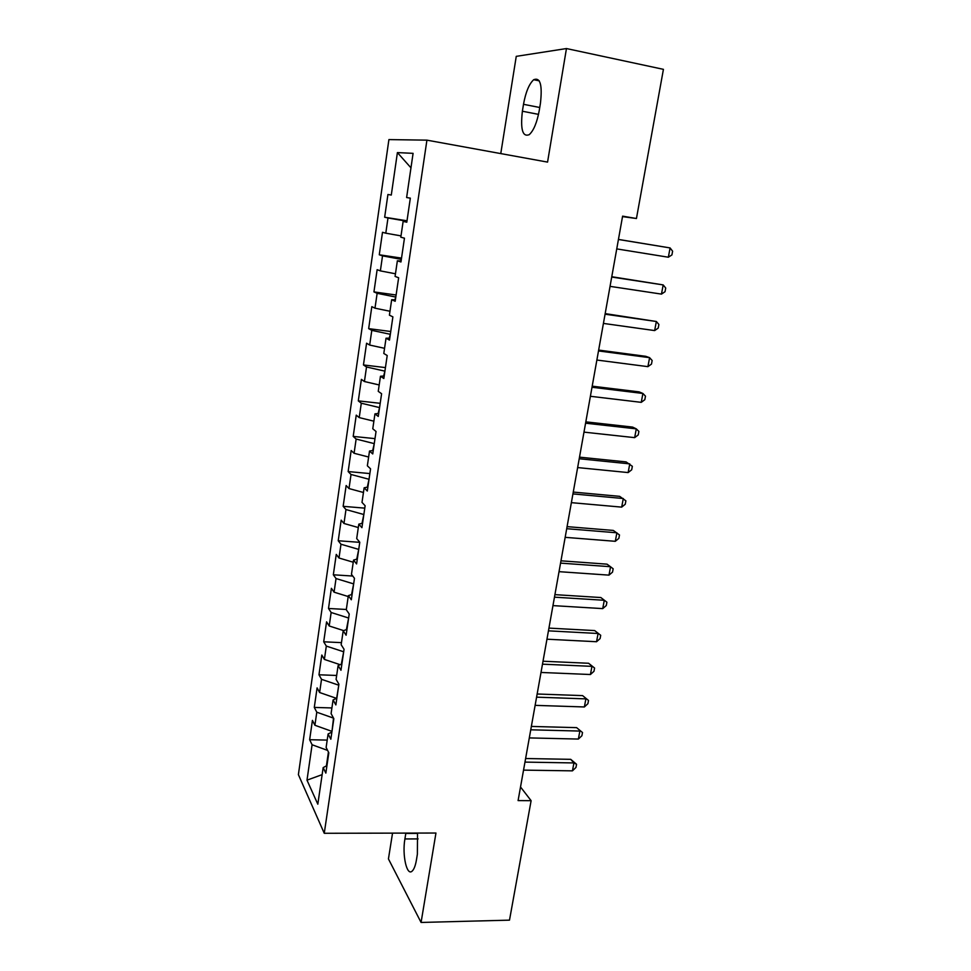 <?xml version="1.0" encoding="UTF-8"?>
<svg xmlns="http://www.w3.org/2000/svg" width="971" height="971" viewBox="0 0 971 971"><rect width="100%" height="100%" fill="white"/><g stroke="black" fill="none" stroke-linecap="round" stroke-linejoin="round"><path stroke-width="1.46" d="M392.539 833.13L388.436 858.922L421.074 922.45L509.496 920.144L531.113 800.687L520.529 786.995M388.91 139.593L298.388 774.627L324.253 833.288L426.924 140.152L388.91 139.593M426.924 140.152L547.559 162.108L566.457 48.55L516.256 56.354L500.769 153.6M410.976 167.837L397.406 152.593L391.289 195.037L387.927 194.491L384.662 217.225L387.987 217.977L385.79 233.186L382.501 232.3L379.273 254.778L382.525 255.859L380.365 270.885L377.136 269.683L373.944 291.907L377.136 293.315L374.988 308.183L371.82 306.642L368.664 328.635L371.796 330.358L369.672 345.057L366.577 343.212L363.457 364.95L366.516 366.989L364.428 381.53L361.382 379.37L358.299 400.877L361.297 403.22L359.221 417.603L356.248 415.139L353.201 436.416L356.139 439.05L354.087 453.275L351.174 450.52L348.152 471.566L351.029 474.491L349.002 488.559L346.149 485.524L343.151 506.34L345.979 509.557L343.977 523.478L341.173 520.153L338.224 540.75L340.979 544.233L339 558.009L336.257 554.405L333.332 574.796L336.039 578.546L334.073 592.176L331.39 588.305L328.501 608.477L331.147 612.495L329.205 625.979L326.572 621.841L323.707 641.795L326.317 646.091L324.387 659.418L321.814 655.037L318.974 674.784L321.522 679.324L319.617 692.517L317.092 687.881L314.288 707.422L316.789 712.204L314.907 725.264L312.431 720.373L309.652 739.72L327.203 740.096M397.406 152.593L413.088 153.345L406.618 197.526L410.332 198.157L406.618 197.526M410.332 198.133L406.8 222.213L403.135 221.388L400.817 237.203L404.458 238.174L400.962 261.976L397.37 260.786L395.076 276.419L398.644 277.755L395.185 301.277L391.665 299.723L389.407 315.174L392.891 316.862L389.48 340.105L386.033 338.211L383.8 353.48L387.211 355.52L383.836 378.496L380.462 376.25L378.253 391.349L381.603 393.728L378.265 416.438L374.952 413.864L372.767 428.781L376.044 431.488L372.743 453.943L369.514 451.042L367.354 465.801L370.558 468.823L367.305 491.023L364.137 487.806L362.001 502.395L365.132 505.733L361.916 527.678L358.809 524.158L356.697 538.577L359.78 542.231L356.588 563.933L353.553 560.097L351.466 574.359L354.476 578.315L351.32 599.775L348.346 595.648L346.283 609.752L349.232 614L346.113 635.216L343.2 630.798L341.161 644.744L344.05 649.283L340.967 670.257L338.114 665.56L336.087 679.36L338.915 684.167L335.869 704.922L333.077 699.945L331.087 713.6L333.842 718.686L330.832 739.21L328.101 733.955L326.122 747.464L328.829 752.816L325.843 773.11L323.173 767.6L317.82 804.194L306.994 780.162L312.092 744.757L309.652 739.72M622.52 216.618L636.442 218.511L622.605 216.145L518.089 800.602L531.113 800.687M332.009 731.224L333.526 718.091M314.907 725.264L331.487 731.212M316.789 712.204L333.417 718.091M323.173 767.6L326.96 765.585M336.646 698.307L338.794 685.053M319.617 692.517L336.318 698.295M321.522 679.324L338.272 685.028M328.101 733.955L331.876 732.085M343.698 651.65L341.331 664.213M324.387 659.418L340.178 664.698M326.317 646.091L343.176 651.626M333.077 699.945L336.852 698.21M348.662 617.896L346.416 629.572M329.205 625.979L343.661 630.616M331.147 612.495L348.14 617.872M338.114 665.56L341.889 663.982M353.675 583.777L351.563 594.555M334.073 592.176L348.213 596.534M336.039 578.546L353.141 583.741M343.2 630.798L346.975 629.366M358.736 549.295L356.758 559.15M339 558.009L353.238 562.221M340.979 544.233L358.214 549.258M348.346 595.648L352.109 594.373M363.858 514.424L362.013 523.345M343.977 523.478L358.311 527.544M345.979 509.557L363.336 514.387M353.553 560.097L357.316 558.98M369.041 479.189L367.329 487.139M349.002 488.559L363.445 492.479M351.029 474.491L368.507 479.14M358.809 524.158L362.571 523.199M374.272 443.553L372.706 450.52M354.087 453.275L368.64 457.025M356.139 439.05L373.738 443.504M364.137 487.806L367.888 487.017M379.564 407.529L378.144 413.488M359.221 417.603L373.884 421.183M361.297 403.22L379.03 407.468M369.514 451.042L373.265 450.435M384.917 371.104L383.654 376.032M364.428 381.53L379.188 384.953M366.516 366.989L384.382 371.031M374.952 413.864L378.702 413.428M390.33 334.267L389.213 338.139M369.672 345.057L384.552 348.31M371.796 330.358L389.796 334.194M380.462 376.25L384.2 375.995M395.804 297.017L394.845 299.821M374.988 308.183L389.978 311.254M377.136 293.315L395.27 296.944M386.033 338.211L389.772 338.139M401.339 259.354L400.538 261.041M380.365 270.885L395.464 273.786M382.525 255.859L400.792 259.269M391.665 299.723L395.391 299.833M406.946 221.254L406.303 221.813M385.79 233.186L401.011 235.892M387.987 217.977L406.4 221.17M397.37 260.786L401.084 261.09M387.927 194.491L391.289 195.037M403.135 221.388L406.849 221.886M566.457 48.55L663.424 69.342L636.442 218.511M421.074 922.45L435.955 833.033L324.253 833.288M328.429 752.027L326.402 765.876M312.092 744.757L327.628 750.425M322.154 774.627L306.994 780.162M540.434 103.314C542.498 84.938 540.252 77.073 533.686 79.719C529.098 83.955 525.712 92.16 523.503 104.31L522.386 111.228C520.322 129.422 522.604 137.251 529.219 134.678C533.674 130.612 537.024 122.54 539.257 110.463L540.434 103.314M405.854 833.106L404.907 838.956C402.03 854.953 406.813 876.655 412.226 871.036C414.071 869.263 415.479 865.537 416.45 859.869L417.372 854.201L417.518 833.082M384.662 217.225L407.007 220.793M379.273 254.778L401.521 258.104M373.944 291.907L396.107 295.002M368.664 328.635L390.743 331.499M363.457 364.95L385.438 367.596M358.299 400.877L380.195 403.305M353.201 436.416L375 438.625M348.152 471.566L369.866 473.569M343.151 506.34L364.78 508.136M338.224 540.75L359.755 542.34M333.332 574.796L352.74 576.046M328.501 608.477L346.319 609.472M323.707 641.795L341.464 642.644M318.974 674.784L336.658 675.464M314.288 707.422L331.912 707.944M618.43 239.473L670.087 247.933L668.351 257.218L616.743 248.904M618.442 239.424L670.087 247.933L672.612 251.21L671.92 254.912L668.351 257.218M611.718 277.038L663.181 284.916L661.469 294.104L610.043 286.36M611.766 276.723L663.181 284.916L665.718 288.035L665.038 291.701L661.469 294.104M605.067 314.191L656.347 321.498L654.648 330.577L603.416 323.416M605.176 313.609L656.347 321.498L658.896 324.472L658.217 328.089L654.648 330.577M598.5 350.932L649.599 357.668L647.912 366.65L596.874 360.047M598.646 350.082L645.739 356.308L649.599 357.668L652.148 360.508L651.48 364.089L647.912 366.65M592.007 387.259L642.911 393.461L641.248 402.346L590.392 396.289M592.201 386.167L639.112 391.883L642.911 393.461L645.484 396.156L644.817 399.7L641.248 402.346M585.574 423.198L636.296 428.854L634.658 437.642L583.984 432.131M585.816 421.851L632.57 427.082L636.296 428.854L638.882 431.415L638.226 434.923L634.658 437.642M579.226 458.749L629.766 463.871L628.14 472.574L577.648 467.573M579.505 457.159L626.089 461.905L632.352 466.311L631.696 469.782L628.14 472.574M572.939 493.911L623.297 498.524L621.683 507.129L571.373 502.65M573.266 492.079L619.668 496.351L625.882 500.83L625.239 504.252L621.683 507.129M566.712 528.697L616.888 532.8L615.298 541.308L565.171 537.339M567.088 526.634L613.332 530.433L619.486 534.972L618.855 538.371L615.298 541.308M560.558 563.119L610.553 566.712L608.987 575.135L559.029 571.664M560.971 560.813L607.057 564.163L613.162 568.775L612.531 572.125L608.987 575.135M554.465 597.165L604.29 600.284L602.736 608.611L552.96 605.613M554.927 594.64L600.843 597.541L606.911 602.214L606.28 605.54L602.736 608.611M600.843 597.541L606.911 602.214M548.445 630.847L598.087 633.493L596.546 641.734L546.952 639.209M548.943 628.103L594.689 630.58L600.709 635.301L600.09 638.59L596.546 641.734M594.689 630.58L600.709 635.301M542.486 664.176L591.958 666.349L590.429 674.517L541.005 672.454M543.02 661.227L588.608 663.266L594.58 668.048L593.973 671.301L590.429 674.517M588.608 663.266L594.58 668.048M536.587 697.166L585.877 698.877L584.372 706.961L535.13 705.359M537.157 693.998L582.588 695.612L588.511 700.455L587.904 703.684L584.372 706.961M582.588 695.612L588.511 700.455M530.749 729.804L579.869 731.066L578.376 739.065L529.304 737.911M531.355 726.429L576.628 727.643L582.503 732.535L581.908 735.727L578.376 739.065M576.628 727.643L582.503 732.535M524.983 762.101L573.922 762.939L572.441 770.853L523.539 770.124M525.614 758.521L570.73 759.334L573.922 762.939L576.568 764.286L575.973 767.442L572.441 770.853M570.73 759.334L576.568 764.286M539.742 107.502L523.503 104.31M538.517 114.372L522.386 111.228M418.113 838.908L404.907 838.956M417.566 833.397L405.793 833.434M539.257 80.848L533.686 79.719"/></g></svg>
